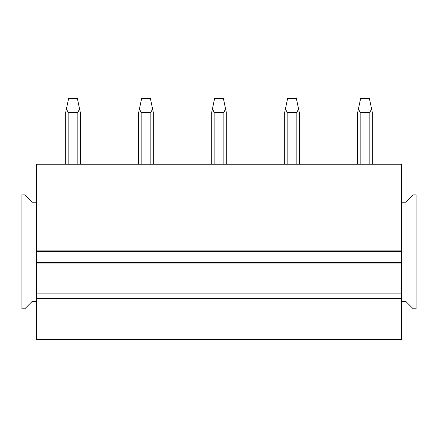 <?xml version="1.0" encoding="UTF-8"?>
<svg xmlns="http://www.w3.org/2000/svg" width="438" height="438" viewBox="0 0 438 438"><rect width="100%" height="100%" fill="white"/><g stroke="black" fill="none" stroke-linecap="round" stroke-linejoin="round"><path stroke-width="0.66" d="M36.502 301.492L32.122 301.492L24.818 308.79L21.9 308.79L21.9 194.91L24.818 194.91L32.122 202.208L36.502 202.208L36.502 164.25L401.498 164.25L401.498 339.45L36.502 339.45L36.502 293.898L401.498 293.898M401.498 301.492L405.878 301.492L413.182 308.79L416.1 308.79L416.1 194.91L413.182 194.91L405.878 202.208L401.498 202.208M36.502 202.208L36.502 251.56L401.498 251.56M36.502 298.568L401.498 298.568M36.502 251.56L36.502 293.898M36.502 262.51L401.498 262.51M65.7 112.363L65.7 164.25L65.7 112.363L66.417 108.947L65.7 112.363M66.417 108.947L68.153 112.363L77.849 112.363L79.579 108.947L80.302 112.363L77.395 98.55L68.607 98.55L66.417 108.947M80.302 164.25L80.302 112.363L80.302 164.25M138.698 112.363L138.698 164.25L138.698 112.363L139.421 108.947L138.698 112.363M150.847 164.25L150.847 112.363L152.583 108.947L153.3 112.363L150.393 98.55L141.605 98.55L139.421 108.947L141.151 112.363L150.853 112.363M153.3 164.25L153.3 112.363L153.3 164.25M211.702 112.363L211.702 164.25L211.702 112.363L212.419 108.947L211.702 112.363M212.419 108.947L214.155 112.363L223.851 112.363L225.581 108.947L226.298 112.363L223.396 98.55L214.604 98.55L212.419 108.947M226.298 164.25L226.298 112.363M284.7 112.363L285.417 108.947L284.7 112.363L284.7 164.25M285.417 108.947L287.153 112.363L296.849 112.363L298.579 108.947L299.302 112.363L296.395 98.55L287.607 98.55L285.417 108.947M299.302 164.25L299.302 112.363M357.698 112.363L358.421 108.947L357.698 112.363L357.698 164.25M369.847 164.25L369.847 112.363L371.583 108.947L372.3 112.363L369.393 98.55L360.605 98.55L358.421 108.947L360.151 112.363L369.853 112.363M372.3 164.25L372.3 112.363M401.498 250.098L36.502 250.098M36.502 263.966L401.498 263.966M68.153 112.363L68.153 164.25M77.849 164.25L77.849 112.363M141.151 112.363L141.151 164.25M214.155 112.363L214.155 164.25M223.845 164.25L223.845 112.363M287.153 112.363L287.153 164.25M296.849 164.25L296.849 112.363M360.151 112.363L360.151 164.25"/></g></svg>
